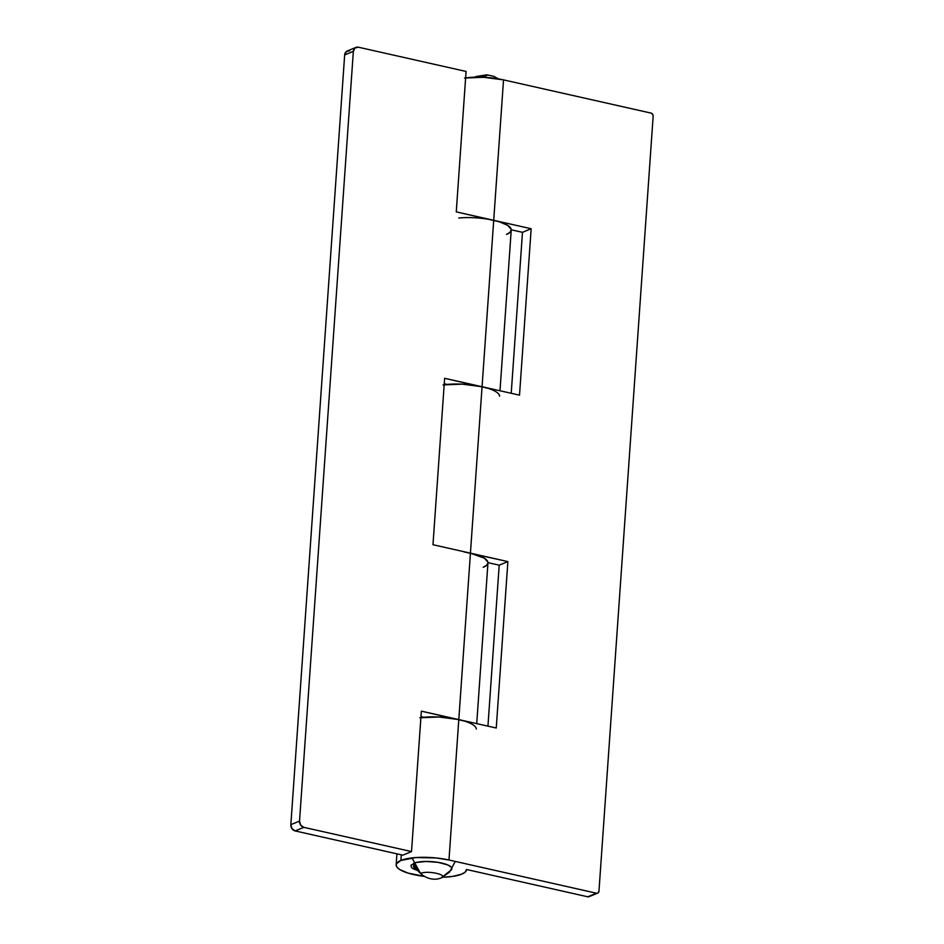 <?xml version="1.0" encoding="UTF-8"?>
<svg xmlns="http://www.w3.org/2000/svg" width="944" height="944" viewBox="0 0 944 944"><rect width="100%" height="100%" fill="white"/><g stroke="black" fill="none" stroke-linecap="round" stroke-linejoin="round"><path stroke-width="1.42" d="M464.153 551.957L507.884 561.586L499.199 565.173L487.942 726.148L499.199 565.173L487.965 562.648L499.199 565.173L507.884 561.586L496.249 728.013L458.796 719.588L448.978 860.008L596.443 893.213A2.714 2.277 -112.4 0 0 598.968 891.136L653.154 116.206L598.968 891.136L598.154 892.823L587.758 896.8L466.501 869.495A35.258 9.723 4 0 1 466.501 869.754A35.258 9.723 4 0 1 461.758 874.144L465.333 871.985L466.501 869.495L587.758 896.8L596.443 893.213L448.978 860.008L435.986 857.943L415.832 857.553L400.905 860.444L401.294 854.816L400.905 860.444L396.468 863.76L396.232 865.648L397.341 867.607L399.76 869.554L408.091 873.106L424.67 876.433A35.258 9.723 4 0 1 396.161 864.834A35.258 9.723 4 0 1 400.905 860.444A35.258 9.723 4 0 1 448.978 860.008L458.796 719.588L496.249 728.013L507.884 561.586L470.431 553.16L482.065 386.733L519.519 395.158L531.165 228.731L522.48 232.318L511.235 229.793A35.258 9.723 4 0 1 511.235 230.053A35.258 9.723 4 0 1 506.491 234.442L510.067 232.283L511.235 229.793L522.48 232.318L511.223 393.294L522.48 232.318L531.165 228.731L493.712 220.306L503.53 79.874L483.647 77.302L464.519 78.045M487.965 562.648A35.258 9.723 4 0 1 487.954 562.907A35.258 9.723 4 0 1 483.222 567.297L486.785 565.137L487.965 562.86M461.758 874.144A35.258 9.723 4 0 1 442.665 877.247L452.695 876.41L461.758 874.144M476.72 723.623L487.954 562.907A35.258 9.723 -176 0 0 470.431 553.16L458.796 719.588A35.258 9.723 -176 0 0 420.894 717.605A35.258 9.723 4 0 1 423.891 717.275L420.965 716.614L423.891 717.275L420.894 717.605M416.8 869.235A17.901 4.932 4 0 1 413.484 866.049A17.901 4.932 4 0 1 414.192 864.798M458.808 217.993A35.258 9.723 4 0 1 493.712 220.306L531.165 228.731L519.519 395.158L444.624 378.296L432.977 544.723L470.431 553.16L482.065 386.733A35.258 9.723 -176 0 0 444.164 384.751A35.258 9.723 4 0 1 447.173 384.42L444.235 383.76L447.173 384.42L444.164 384.751M417.142 869.389L413.507 866.462L414.428 864.61M487.434 219.102L493.712 220.306L503.53 79.874L650.994 113.079L503.53 79.874A35.258 9.723 -176 0 0 465.628 77.892M597.658 893.118L588.973 896.706A2.714 2.277 67.6 0 1 587.758 896.8L589.469 896.411M650.994 113.079L652.599 114.212L653.154 116.206A2.714 2.277 -112.4 0 0 650.994 113.079M499.99 390.769L511.235 230.053A35.258 9.723 -176 0 0 493.712 220.306L482.065 386.733L462.194 384.149L443.066 384.904M487.895 562.093L484.366 558.187L470.431 553.16L458.796 719.588L438.913 717.003L419.785 717.759M464.389 721.063L421.343 711.151L458.796 719.588A35.258 9.723 4 0 1 476.331 729.075M511.164 229.239L507.636 225.333L499.305 221.781L456.259 211.869L466.076 71.449L358.401 47.212L466.076 71.449L456.259 211.869L493.712 220.306L482.065 386.733A35.258 9.723 4 0 1 499.6 396.22M411.525 851.582L303.85 827.345L295.165 830.932L402.84 855.17L411.525 851.582L303.85 827.345L300.64 825.068L299.531 821.079L353.351 51.354L354.979 47.991L358.401 47.212A5.428 4.555 -112.4 0 0 355.971 47.401A5.428 4.555 -112.4 0 0 353.351 51.354L299.531 821.079L290.846 824.667L344.666 54.941L353.351 51.354L344.666 54.941L290.846 824.667L291.956 828.655L295.165 830.932L402.84 855.17L411.525 851.582L421.343 711.151L411.525 851.582M349.717 50.799L346.295 51.578L344.666 54.941A5.428 4.555 67.6 0 1 347.286 50.988L355.971 47.401M470.431 553.16L432.977 544.723L444.624 378.296L487.67 388.208M295.165 830.932L303.85 827.345A5.428 4.555 -112.4 0 1 299.531 821.079L290.846 824.667A5.428 4.555 67.6 0 0 295.165 830.932M498.491 78.883L493.665 76.346L486.762 74.8L476.024 76.547A23.765 19.977 67.6 0 0 474.596 77.207L486.691 75.721M455.256 861.424L449.545 872.114L441.202 877.92L451.551 869.648A20.615 5.676 -176 0 0 438.476 862.415A20.615 5.676 -176 0 0 413.543 863.288A23.765 19.977 67.6 0 0 430.535 878.734A23.765 19.977 67.6 0 0 441.202 877.92L440.954 878.014C449.226 875.005 427.538 870.12 420.528 873.412L411.985 857.919M415.537 867.324A16.272 4.484 4 0 1 415.171 866.698M450.795 870.392L451.857 868.256L451.208 867.111L447.668 864.893L437.981 862.344L426.051 861.459L415.903 862.533L410.947 865.223L411.466 867.477L412.87 868.61L417.991 870.769M415.643 867.442L415.136 866.533M396.928 853.836L396.161 864.834M474.549 77.207L476.024 76.547"/></g></svg>
